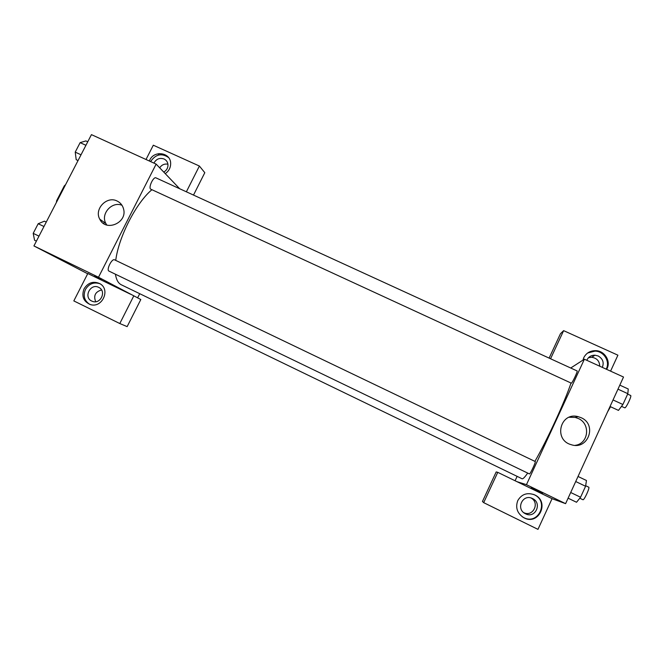 <?xml version="1.0" encoding="UTF-8"?>
<svg xmlns="http://www.w3.org/2000/svg" width="664" height="664" viewBox="0 0 664 664"><rect width="100%" height="100%" fill="white"/><g stroke="black" fill="none" stroke-linecap="round" stroke-linejoin="round"><path stroke-width="1" d="M57.195 200.91L56.664 200.661L64.317 185.854L65.562 184.716M56.664 200.661L56.382 202.478M64.848 186.103L64.317 185.854M104.281 222.374L103.675 223.577M87.681 273.767L33.922 245.937L91.441 134.634L156.14 164.108L179.487 188.543M149.317 161.003L149.749 160.057C154.322 149.948 170.748 152.554 170.656 163.435C170.665 167.702 168.863 171.105 165.253 173.644M186.418 191.713L199.391 166.033L153.309 145.208L146.014 159.493M168.565 157.551C161.792 152.936 155.882 154.148 150.852 161.203L150.653 161.609M153.915 163.095C156.281 158.937 159.659 157.559 164.033 158.978C166.407 160.157 167.726 162.082 167.992 164.772C168.025 167.967 166.623 170.407 163.767 172.084M159.684 167.818C161.725 164.813 164.473 163.601 167.926 164.191M159.045 153.591L158.264 155.119M199.391 166.033L204.802 172.69L193.556 194.984M117.121 201.026C120.441 202.661 122.591 205.3 123.554 208.944C127.637 222.805 105.676 232.234 99.766 219.186C93.931 209.102 106.854 195.589 117.121 201.026M130.501 294.21L87.814 273.51L73.82 300.908L119.802 323.542L133.813 295.82L98.504 277.245L33.922 245.937M98.504 277.245L156.14 164.108M121.993 205.284C111.901 200.993 100.372 213.991 105.866 223.494L106.829 225.054M101.642 279.461L94.778 276.041L101.642 279.461M84.079 288.782C88.171 282.507 93.45 280.806 99.907 283.694C110.871 289.537 102.09 308.619 90.279 304.527C83.415 301.464 81.348 296.219 84.079 288.782M99.965 283.736C93.865 281.81 89.026 283.711 85.457 289.438C82.9 295.787 84.328 300.759 89.723 304.353M98.695 287.363L98.961 287.504C106.713 291.239 100.579 304.544 92.545 301.39L91.732 301.058C83.199 297.273 90.503 282.955 98.695 287.363M95.699 301.713C93.342 295.737 95.284 291.811 101.542 289.944M119.802 323.542L127.148 326.622L140.809 299.539L133.813 295.82M139.714 293.704L137.622 297.846M150.62 189.107L571.38 383.194C572.376 382.912 578.004 370.944 577.132 370.952L155.965 177.869C153.5 176.367 148.279 187.348 150.62 189.107M535.226 461.53L114.548 259.823C111.934 258.205 106.115 269.858 108.929 271.078L529.449 473.93C530.154 474.42 536.13 461.563 535.226 461.53L535.201 461.521M115.445 274.224C116.25 279.569 118.126 283.047 121.055 284.665L522.145 478.794C523.041 479.018 524.892 477.109 527.689 473.083M573.92 369.474L167.826 183.305M151.882 189.746C136.278 202.628 118.624 236.982 115.735 260.396M571.007 383.078C564.699 401.977 547.07 440.249 534.902 461.372M515.098 480.753L517.123 476.37M517.024 481.69L497.768 472.353L483.683 502.648L537.973 529.366L552.058 498.681L517.024 481.69L526.452 484.679L584.386 359.207L570.832 367.939M599.708 366.188C599.567 361.1 596.903 358.128 591.715 357.273L588.47 357.713M523.68 512.6C532.835 517.397 540.181 502.963 531.125 498.017M549.161 358.004L560.449 333.726L563.628 330.647L617.91 355.182L610.581 371.143M483.683 502.648L482.454 501.469L496.191 471.93L497.768 472.353M586.818 360.311C588.379 356.883 591.118 355.174 595.027 355.198L598.164 355.979C602.854 358.726 604.232 362.519 602.298 367.366M606.191 369.142C610.399 361.614 603.941 351.223 595.044 351.107L587.657 352.999M582.959 360.129L583.772 357.688C586.237 352.982 590.221 350.642 595.724 350.658C604.937 350.766 611.403 361.789 606.614 369.333M525.481 513.77L525.249 513.645C515.455 508.939 522.792 493.476 532.412 498.506C542.654 502.905 535.342 519.049 525.481 513.77M522.153 516.667L523.257 517.339C538.139 526.037 549.809 501.27 534.005 494.63L533.507 494.414M517.737 500.673C521.547 494.182 527.116 492.223 534.429 494.796C550.307 501.461 538.587 526.344 523.639 517.605C517.231 513.338 515.264 507.703 517.737 500.673M550.605 358.668L563.628 330.647M552.058 498.681L565.595 503.652L623.521 377.036L584.386 359.207M581.083 417.689C597.55 424.52 588.055 450.574 571.181 444.672C553.212 439.933 560.208 411.713 578.053 416.643L581.083 417.689M565.595 503.652L526.452 484.679M575.281 445.328C588.702 443.676 590.811 423.632 578.17 418.444L575.198 417.415L569.181 417.258M531.225 487.666L542.712 493.219M568.102 498.183L576.526 502.258L580.568 497.253L585.582 486.264L586.461 480.504L578.029 476.47M580.568 497.253L570.7 492.497M585.582 486.264L575.721 481.533M585.665 485.716L588.727 487.177C590.122 487.442 584.137 500.465 582.951 499.743L579.788 498.216M610.042 406.501L618.466 410.393L622.898 404.5L627.837 393.686L628.244 388.996L619.811 385.137M622.898 404.5L613.038 399.952M627.837 393.686L617.976 389.162M627.646 394.109L630.659 395.487C631.995 395.686 626.31 407.787 624.857 407.854L621.496 406.368M610.556 406.733L607.593 411.846M36.404 241.132L34.561 240.243L33.2 233.354L38.18 223.735L44.413 221.178L46.264 222.066M38.985 236.143L33.2 233.354M43.965 226.507L38.18 223.735M78.045 160.555L76.194 159.7L75.223 152.122L80.128 142.644L85.905 140.917L87.756 141.764M81.016 154.795L75.223 152.122M85.922 145.3L80.128 142.644M99.766 219.186L105.866 223.494M591.715 357.273L595.027 355.198M595.724 350.658L595.044 351.107M523.979 512.832L525.249 513.645M531.939 498.299L532.412 498.506M534.429 494.796L534.005 494.63M578.053 416.643L575.198 417.415"/></g></svg>
